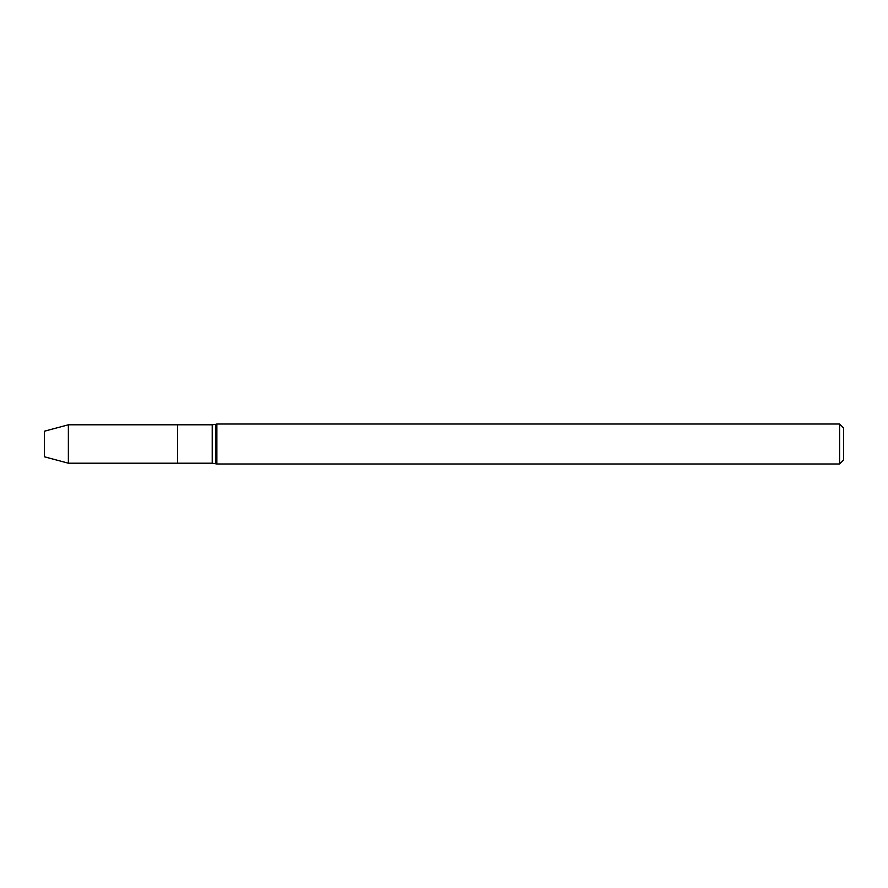 <?xml version="1.0" encoding="UTF-8"?>
<svg xmlns="http://www.w3.org/2000/svg" width="888" height="888" viewBox="0 0 888 888"><rect width="100%" height="100%" fill="white"/><g stroke="black" fill="none" stroke-linecap="round" stroke-linejoin="round"><path stroke-width="1.33" d="M839.604 463.98L839.604 424.02L843.6 428.016L843.6 459.984L839.604 463.98L216.872 463.98L212.232 463.203L177.6 463.203L177.6 424.797L68.365 424.797L68.365 463.203L44.4 456.787L44.4 431.213L68.365 424.797M216.872 463.98L216.872 424.02L215.684 424.342L215.684 463.658M212.232 463.203L212.232 424.797L177.6 424.797L177.6 463.203L68.365 463.203M212.232 424.797L215.684 424.342M839.604 424.02L216.872 424.02"/></g></svg>
